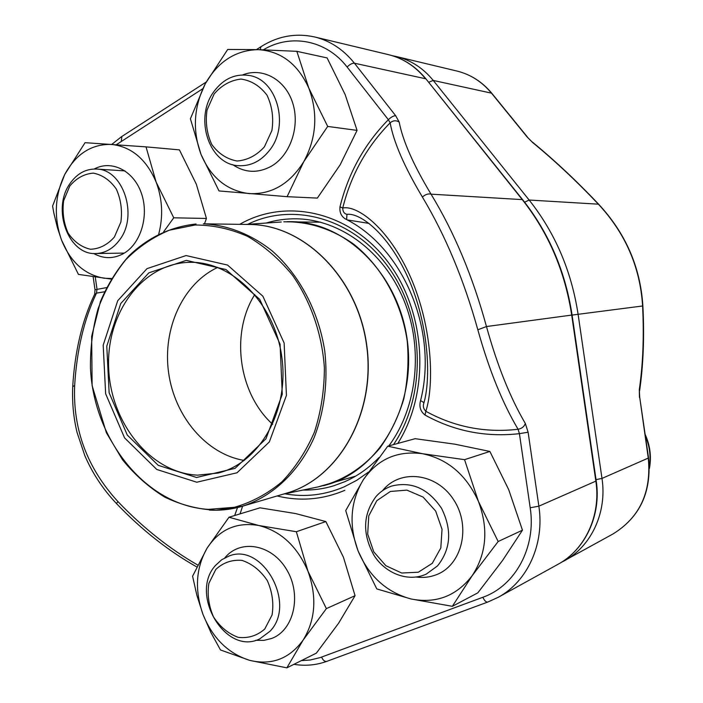 <?xml version="1.0" encoding="UTF-8"?>
<svg xmlns="http://www.w3.org/2000/svg" width="703" height="703" viewBox="0 0 703 703"><rect width="100%" height="100%" fill="white"/><g stroke="black" fill="none" stroke-linecap="round" stroke-linejoin="round"><path stroke-width="1.05" d="M639.695 397.195L639.308 389.524C643.025 364.04 644.115 336.052 642.577 305.559C640.073 266.999 625.345 233.203 598.385 204.178L529.131 200.03C555.098 232.798 571.425 270.866 578.094 314.223L601.988 478.427C607.243 512.329 591.302 546.38 564.307 560.827L561.056 562.505M648.535 457.846L639.704 397.221L648.271 458.084L601.988 478.427L596.03 479.631M532.654 142.524L527.048 136.865L532.654 142.524C554.904 160.829 576.812 181.383 598.385 204.178L598.455 204.028C576.785 181.128 554.755 160.46 532.356 142.032M432.301 563.305L440.807 547.962L442.029 529.271L435.675 511.063L423.101 497.083L406.905 490.123L390.402 491.45L376.834 500.668L368.767 515.861L367.687 534.069L373.759 551.811L385.868 565.704L401.738 573.024L418.32 572.216L432.301 563.305M437.538 565.889L426.299 574.087C408.619 582.356 385.754 573.885 373.996 555.344C362.194 533.876 362.88 514.262 376.035 496.511C380.437 491.555 385.719 488.058 391.861 486.001C411.747 481.186 428.312 488.647 441.554 508.366C452.196 529.921 450.86 549.096 437.538 565.889M114.422 236.981L120.872 222.06C122.436 210.39 120.907 199.38 116.294 189.037C110.063 180.205 102.418 174.898 93.341 173.123C84.228 173.852 76.372 178.158 69.773 186.04L63.622 200.794C62.172 212.183 63.665 222.939 68.103 233.053C74.079 241.806 81.548 247.21 90.494 249.266C99.606 248.862 107.577 244.767 114.422 236.981M119.651 239.855C113.174 248.642 105.239 253.203 95.863 253.537C68.296 255.365 51.416 208.747 70.124 183.395C77.11 173.5 85.889 168.72 96.46 169.054C123.13 169.124 138.517 215.575 119.651 239.855M264.416 146.83L271.903 130.521C273.792 117.893 272.158 106.118 266.999 95.195C259.996 85.959 251.34 80.581 241.032 79.061C230.672 80.239 221.7 85.204 214.143 93.956L207.025 110.072C205.276 122.357 206.867 133.842 211.805 144.519C218.51 153.676 226.937 159.168 237.096 161.013C247.447 160.205 256.551 155.477 264.416 146.83M269.732 150.064C261.138 161.101 250.751 166.312 238.589 165.688C209.099 164.704 193.791 117.99 213.976 91.478C223.361 78.921 234.951 73.56 248.748 75.414C276.771 78.894 289.856 124.985 269.732 150.064M264.776 629.009L272.07 614.958C273.906 603.35 272.316 591.891 267.289 580.564C260.479 570.493 252.043 563.771 242.008 560.388C231.911 559.553 223.176 562.567 215.803 569.439L208.861 583.367C207.157 594.694 208.712 605.881 213.527 616.944C220.057 626.874 228.273 633.675 238.168 637.331C248.256 638.509 257.122 635.732 264.776 629.009M269.952 631.303L259.785 638.851C225.601 656.286 188.835 593.78 215.636 565.309L221.665 559.773L228.783 556.135C262.36 541.776 297.07 603.982 269.952 631.303M190.399 118.763L201.014 154.396L219.011 190.935L287.096 196.682L303.81 161.602L327.686 126.426L308.819 88.13L296.842 51.328L258.282 49.641L227.702 49.456L205.232 83.85L190.399 118.763M287.096 196.682L317.352 198.097L340.138 164.845L357.071 130.389L345.147 94.562L327.097 57.918L296.842 51.328M357.071 130.389L327.686 126.426M242.623 74.94C262.316 66.917 285.295 79.395 292.668 102.884C300.269 126.268 290.374 155.205 271.437 166.172C257.966 173.492 245.013 172.964 232.588 164.607M258.282 49.641C235.681 50.106 218 61.504 205.232 83.85C193.712 106.935 192.306 130.45 201.014 154.396C210.962 177.666 226.981 190.733 249.082 193.597C271.534 194.669 289.777 184.001 303.81 161.602C316.508 137.867 318.178 113.376 308.819 88.13C297.852 63.982 281.007 51.152 258.282 49.641M302.923 490.061C313.318 490.281 323.556 488.866 333.626 485.835L344.848 481.669C357.432 476.107 368.803 468.075 378.961 457.583M388.812 445.904C417.336 407.591 423.742 348.196 403.75 299.891C383.768 251.551 340.103 219.626 296.851 218.818C286.323 218.615 276.094 220.021 266.138 223.044M347.273 219.934L369.128 223.413M399.19 122.085C402.81 140.881 413.426 164.915 431.036 194.16C454.261 232.298 472.741 276.428 486.467 326.544C497.302 365.542 510.255 397.845 525.326 423.461C524.253 426.598 521.846 428.54 518.093 429.278C502.469 403.047 489.051 369.883 477.829 329.786C463.839 279.583 445.359 235.329 422.389 197.033C404.401 166.901 393.654 142.173 390.147 122.84C366.738 146.637 350.938 175.029 342.748 208.009C357.634 204.828 390.631 229.16 412.424 281.508C434.023 334.426 433.25 388.821 425.833 411.273C423.355 408.777 422.731 405.912 423.971 402.678C430.218 381.202 430.051 331.148 410.376 283.098C390.552 235.54 360.964 212.614 346.939 214.318L346.632 219.582C341.623 217.139 339.4 212.904 339.971 206.867C348.328 173.158 364.462 144.106 388.355 119.703L390.147 122.84C393.065 120.406 396.079 120.151 399.19 122.085L395.684 115.723C393.601 115.705 391.158 117.032 388.355 119.703L347.106 67.031C326.368 39.966 290.638 33.349 263.405 49.79M95.274 277.052L97.014 289.144L96.487 293.125C84.096 319.206 76.82 350.024 74.65 385.587C72.813 429.471 87.269 468.172 118.016 501.661C142.867 527.654 169.432 548.779 197.71 565.019M346.939 214.318C344.189 213.712 342.792 211.612 342.748 208.009L339.971 206.867M423.971 402.678L420.587 400.543C418.953 406.571 420.429 411.404 425.025 415.051L425.833 411.273C454.437 427.02 485.193 433.022 518.093 429.278L519.42 433.663C485.729 437.407 454.261 431.203 425.025 415.051M525.326 423.461L528.111 432.204L519.42 433.663L530.194 507.759C536.407 547.215 515.343 585.898 482.856 597.269L320.199 657.586L310.199 660.012L301.341 660.635M106.557 287.615L95.01 289.741M104.536 291.789L96.487 293.125L94.395 294.759C82.066 320.823 74.843 351.43 72.717 386.571C72.04 402.424 73.49 417.74 77.075 432.512L84.826 455.649C92.471 473.339 102.981 489.27 116.355 503.427M196.77 482.223L156.787 469.472L124.563 437.872L105.643 393.768L103.192 345.164L117.726 300.699L147.015 268.625L186.075 255.558L227.561 265.066L262.878 296.218L284.135 343.02L286.42 395.438L269.337 441.941L237.034 472.768L196.77 482.223M196.541 477.486L158.219 465.333L127.296 435.078L109.132 392.775L106.786 346.148L120.758 303.52L148.869 272.817L186.304 260.374L226.006 269.557L259.767 299.399L280.075 344.18L282.272 394.295L265.962 438.795L235.092 468.347L196.541 477.486M197.648 475.149C150.987 473.224 110.802 423.364 108.684 368.495C105.916 313.635 142.024 263.528 189.037 262.36C231.726 260.699 274.601 302.905 281.806 356.931C289.469 410.886 259.609 463.11 218.053 473.057L197.648 475.149M244.301 460.439C206.313 454.252 174.537 416.396 168.579 372.528C162.455 328.679 182.806 283.634 217.719 267.412M272.667 424.304C238.537 393.513 230.259 333.398 254.785 294.531M345.727 510.571L358.038 550.844L376.79 588.921L411.027 598.965L452.337 606.32L472.196 575.66L498.163 541.512L478.471 501.52L464.551 459.665L422.608 453.725L387.748 446.194L363.372 479.674L345.727 510.571M452.337 606.32L477.829 592.849L502.522 560.537L522.461 530.185L508.7 489.64L489.886 451.449L454.762 444.164L415.157 438.69L387.748 446.194M489.886 451.449L464.551 459.665M522.461 530.185L498.163 541.512M382.581 490.65C399.945 468.716 436.422 472.706 453.655 499.745C471.432 526.424 462.091 565.326 436.132 574.808C429.779 577.233 423.153 577.971 416.255 577.04M422.608 453.725C397.476 450.403 377.731 459.05 363.372 479.674C350.375 501.257 348.591 524.974 358.038 550.844C368.847 576.24 386.509 592.278 411.027 598.965C435.965 603.895 456.352 596.118 472.196 575.66C486.555 553.595 488.647 528.884 478.471 501.52C466.484 475.008 447.864 459.077 422.608 453.725M192.587 576.188L196.866 595.3L202.956 614.352L210.997 632.7L220.496 649.967L249.82 660.398L286.859 667.85L303.134 640.082L326.377 608.613L308.011 571.328L296.35 531.732L258.792 525.501L228.993 517.241L207.077 548.155L192.587 576.188M286.859 667.85L316.368 653.14L338.582 623.236L355.059 595.696L343.451 557.277L325.858 521.564L295.682 513.577L260.013 507.821L228.993 517.241M325.858 521.564L296.35 531.732M355.059 595.696L326.377 608.613M224.846 557.839C240.373 538.7 271.92 544.201 286.727 569.738C301.982 594.966 294.003 630.31 271.613 638.473L263.845 640.389L255.725 640.328M258.792 525.501C236.77 521.758 219.529 529.306 207.077 548.155C195.838 567.945 194.459 590.01 202.956 614.352C212.657 638.28 228.282 653.623 249.82 660.398C271.701 665.53 289.478 658.755 303.134 640.082C315.489 619.905 317.115 596.988 308.011 571.328C297.343 546.407 280.936 531.125 258.792 525.501M204.468 223.844L206.445 218.457L196.339 184.23L179.423 149.871L146.031 146.865L85.063 142.683L64.755 174.432L52.584 206.067L53.876 213.185L57.418 227.71L61.548 240.11L78.428 274.39L111.241 279.091M206.445 218.457L173.746 217.807L156.101 181.998L146.031 146.865M163.685 231.709L173.746 217.807M94.211 169.01C111.443 159.634 133.447 170.477 141.277 192.947C149.335 215.276 141.031 243.475 123.798 253.405C113.728 258.994 103.666 259.02 93.622 253.475M158.764 233.976C163.324 216.278 162.437 198.949 156.101 181.998C146.286 159.142 131.356 146.611 111.32 144.405C91.399 144.027 75.88 154.036 64.755 174.432C54.737 195.575 53.674 217.464 61.548 240.11C70.52 262.166 84.773 274.873 104.299 278.247L111.584 278.52M612.972 533.972C639.756 517.434 651.523 492.144 648.271 458.084L648.544 457.899C651.804 491.924 639.95 517.285 612.972 533.972L561.047 562.514M639.598 390.789C643.342 364.954 644.44 336.675 642.876 305.946L572.093 315.085M639.308 389.524L639.431 397.353M527.048 136.865L491.485 93.156L433.233 80.432L529.131 200.03L524.623 202.209M491.942 93.455L491.485 93.156C482.021 81.768 470.518 74.404 456.976 71.056L396.439 56.556C410.851 60.115 423.118 68.077 433.233 80.432L428.654 82.269M649.361 467.258C651.04 456.519 649.686 446.01 645.31 435.737M388.46 54.641L314.751 36.987C330.243 40.818 343.477 49.562 354.426 63.208L425.543 78.754C415.341 66.267 402.986 58.235 388.46 54.641C403.232 58.305 415.763 66.425 426.053 79.008L522.267 199.617L431.036 194.16C428.329 193.439 425.447 194.406 422.389 197.033M347.106 67.031C349.83 64.342 352.273 63.068 354.426 63.208L395.684 115.723M528.111 432.204L538.858 506.178L595.854 481.124L571.697 315.085C564.948 271.235 548.472 232.755 522.267 199.617L522.707 199.775C548.902 232.878 565.361 271.296 572.084 315.032L486.467 326.544L477.829 329.786M557.866 564.377C585.089 549.816 601.162 515.404 595.854 481.124L596.214 480.87C601.513 515.079 585.379 549.641 557.866 564.377L498.163 597.322L487.873 602.023C486.125 602.348 484.455 600.757 482.856 597.269M530.194 507.759L538.858 506.178C544.711 543.99 527.426 581.689 498.163 597.322L487.873 602.023L326.763 661.365C324.786 661.787 323.064 660.363 321.587 657.085M344.822 490.316C322.668 499.684 300.102 501.564 277.105 495.958M239.697 224.345C286.253 197.438 350.129 211.533 388.188 262.272C426.466 312.73 430.447 391.949 397.775 443.452M240.048 513.884L242.605 506.178M420.587 400.543C438.277 331.157 403.645 248.607 346.632 219.582M202.666 88.789L116.276 144.748M234.688 515.51L237.5 507.557M260.242 49.693L260.936 46.714C277.843 36.064 295.787 32.821 314.751 36.987M121.311 141.136L121.874 136.461L206.225 82.023M326.948 661.286L326.763 661.365C316.192 665.187 305.243 666.18 293.924 664.326M74.65 385.587L72.717 386.571M118.016 501.661L116.373 503.453C141.408 529.623 168.202 550.783 196.77 566.926M426.167 79.158L522.707 199.775M596.206 480.799L572.084 315.032M284.873 493.831C305.146 497.408 324.935 495.07 344.242 486.819L356.711 480.325L368.451 472.108M393.531 444.612C426.343 396.255 425.113 320.199 390.086 269.627C355.261 218.809 294.162 201.401 247.746 224.301M287.263 221.673L291.525 221.656C345.498 221.99 398.364 273.775 407.195 339.654C416.51 405.473 379.611 469.622 327.739 484.534L323.635 485.668M248.511 224.468C303.239 223.879 357.625 277.114 366.746 345.226C376.386 413.267 338.415 479.226 285.559 493.462M282.993 494.218L317.782 486.968C341.728 481.467 362.423 468.523 379.866 448.145C390.253 433.566 398.223 417.195 403.786 399.014C407.784 380.165 408.935 360.894 407.257 341.21C401.536 302.088 381.72 266.525 353.785 244.257C332.211 228.844 307.914 221.199 283.792 221.823M196.058 224.002L196.014 224.002C170.398 226.814 148.008 237.482 128.825 255.997C117.19 269.284 107.726 284.469 100.432 301.543L91.662 336.342L92.119 385.631L106.381 432.74L122.463 459.7C134.827 474.885 148.904 487.346 164.704 497.091C181.216 505.009 198.351 509.403 216.093 510.255L242.28 506.274L286.499 493.181C338.837 478.392 376.149 412.784 366.588 345.252C357.528 277.641 303.872 224.565 249.486 224.485L203.378 223.826C227.254 224.978 251.006 234.169 271.999 250.786C299.188 274.592 318.573 311.06 324.76 351.008C328.152 381.123 324.426 411.141 314.109 437.635C298.88 471.941 272.588 496.546 242.28 506.274C231.489 509.438 220.54 510.703 209.424 510.079M195.065 225.013L169.476 230.162C153.245 236.946 138.676 246.806 125.767 259.75C114.088 274.17 104.835 290.55 98.016 308.907C92.734 328.02 90.212 347.765 90.45 368.161C93.771 440.113 146.162 505.765 208.36 509.367L234.38 507.294C251.454 502.425 267.254 493.981 281.789 481.942C295.198 468.005 306.077 451.396 314.426 432.099C321.025 411.668 324.347 390.209 324.382 367.731C322.027 333.978 310.849 301.631 292.58 275.321C279.284 259.064 264.275 246.076 247.57 236.357C230.312 228.783 212.807 225.004 195.065 225.013M642.876 305.946C640.433 267.175 625.626 233.211 598.464 204.037M456.976 71.056C470.702 74.456 482.337 81.891 491.863 93.358L527.399 137.023M396.439 56.556L392.432 55.73M649.387 468.637C651.593 456.871 650.161 445.412 645.099 434.269M125.037 170.899L96.46 169.054M124.308 253.098L95.863 253.537M260.655 46.899L256.472 49.597M121.54 136.672L111.724 144.431M93.139 276.745L95.002 289.671M94.677 294.17L95.01 289.75M317.782 486.968L355.542 476.177M284.284 221.797L320.559 222.183M245.83 224.433L281.288 222.007"/></g></svg>
